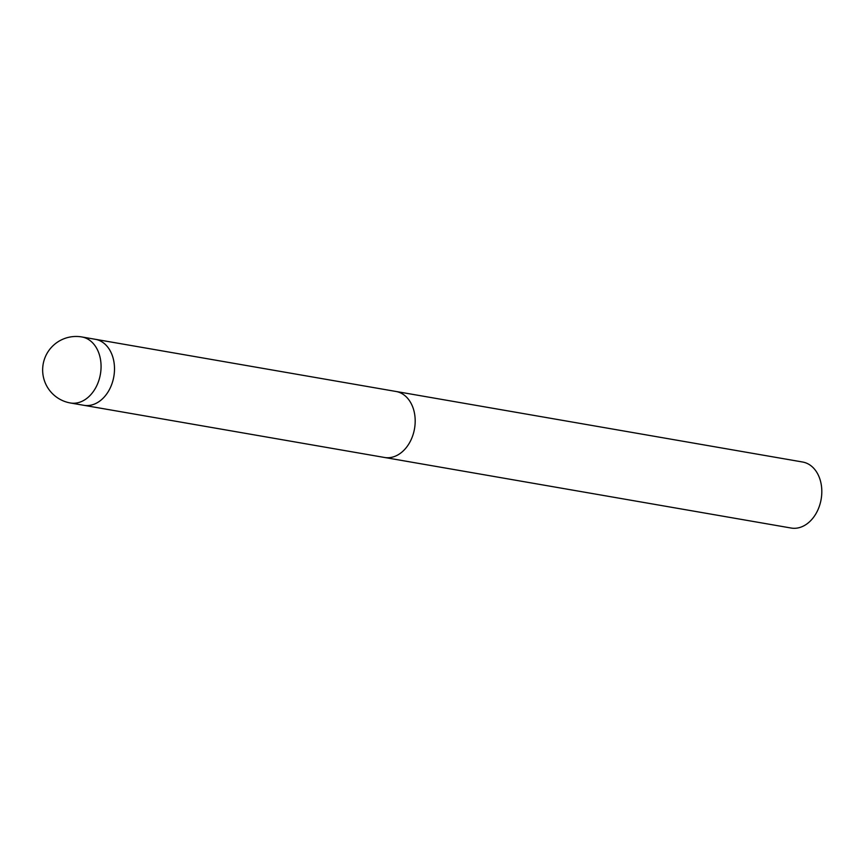 <?xml version="1.0" encoding="UTF-8"?>
<svg xmlns="http://www.w3.org/2000/svg" width="865" height="865" viewBox="0 0 865 865"><rect width="100%" height="100%" fill="white"/><g stroke="black" fill="none" stroke-linecap="round" stroke-linejoin="round"><path stroke-width="1.3" d="M384.395 457.455A33.497 24.62 -80.2 0 0 384.536 457.477A33.497 24.62 -80.2 0 0 399.446 453.952A33.497 24.62 -80.2 0 0 415.124 418.595A33.497 24.62 -80.2 0 0 395.986 391.467A33.497 24.62 -80.2 0 0 395.846 391.445M791.161 528.039A33.497 24.62 -80.2 0 0 806.072 524.504A33.497 24.62 -80.2 0 0 821.75 489.147A33.497 24.62 -80.2 0 0 802.623 462.018L395.986 391.467A33.497 24.62 -80.2 0 1 415.124 418.595A33.497 24.62 -80.2 0 1 399.446 453.952A33.497 24.62 -80.2 0 1 384.536 457.477L791.161 528.039M98.761 401.782A33.497 24.62 -80.2 0 0 114.44 366.425A33.497 24.62 -80.2 0 0 95.312 339.296A33.497 24.62 -80.2 0 1 109.12 390.115A33.497 24.62 -80.2 0 1 83.851 405.307L70.422 402.982A33.497 24.62 -80.2 0 0 85.332 399.446A33.497 24.62 -80.2 0 0 95.691 387.779A33.497 24.62 -80.2 0 0 81.883 336.961A33.497 33.497 0 0 0 43.369 376.881A33.497 33.497 0 0 0 70.422 402.982M83.992 405.328L384.536 457.477M95.453 339.318L395.986 391.467M81.883 336.961L95.312 339.296"/></g></svg>
